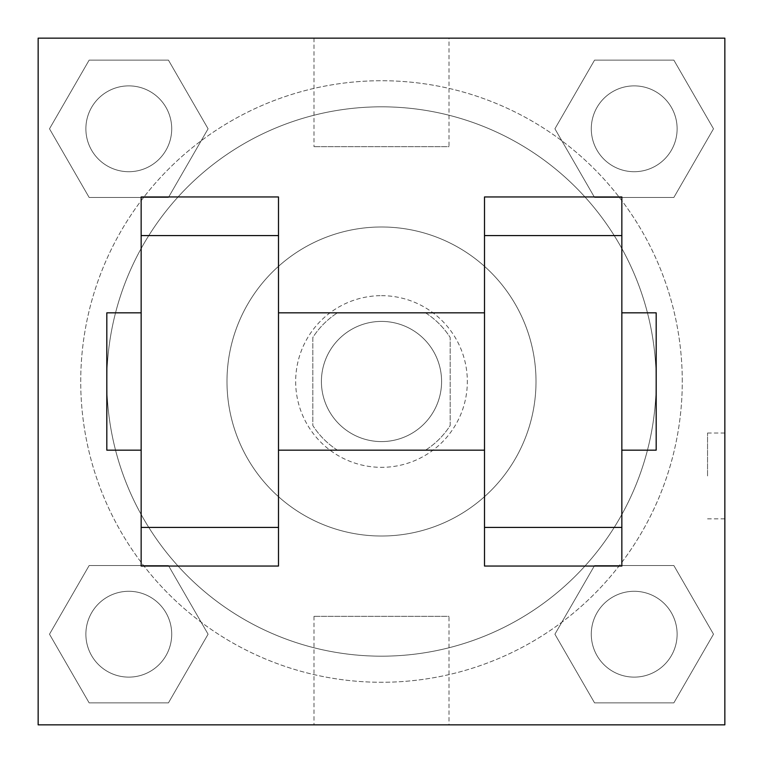 <?xml version="1.0" encoding="UTF-8"?>
<svg xmlns="http://www.w3.org/2000/svg" width="763" height="763" viewBox="0 0 763 763"><rect width="100%" height="100%" fill="white"/><g stroke="black" fill="none" stroke-linecap="round" stroke-linejoin="round"><path stroke-width="0.57" stroke-dasharray="3.81 2.86" d="M441.586 381.5A60.086 60.086 0 0 0 351.457 329.463A60.086 60.086 0 0 0 351.457 433.537A60.086 60.086 0 0 0 441.586 381.5A60.086 60.086 0 0 0 351.457 329.463A60.086 60.086 0 0 0 351.457 433.537A60.086 60.086 0 0 0 441.586 381.5M425.544 450.17L337.456 450.17A81.584 81.584 0 0 1 312.83 425.544L312.83 337.456A81.584 81.584 0 0 1 337.456 312.83L425.544 312.83A81.584 81.584 0 0 1 450.17 337.456L450.17 425.544A81.584 81.584 0 0 1 425.544 450.17L337.456 450.17A81.584 81.584 0 0 1 312.83 425.544L312.83 337.456A81.584 81.584 0 0 1 337.456 312.83L425.544 312.83A81.584 81.584 0 0 1 450.17 337.456L450.17 425.544A81.584 81.584 0 0 1 425.544 450.17M381.5 295.663A85.838 85.838 0 0 1 455.835 424.419A85.838 85.838 0 0 1 307.165 424.419A85.838 85.838 0 0 1 381.5 295.663A85.838 85.838 0 0 0 295.663 381.5A85.838 85.838 0 0 0 381.5 467.337A85.838 85.838 0 0 0 467.337 381.5A85.838 85.838 0 0 0 381.5 295.663M381.5 226.993A154.507 154.507 0 0 1 515.311 458.754A154.507 154.507 0 0 1 247.689 458.754A154.507 154.507 0 0 1 381.5 226.993A154.507 154.507 0 0 1 515.311 458.754A154.507 154.507 0 0 1 247.689 458.754A154.507 154.507 0 0 1 381.5 226.993M381.5 106.82A274.68 274.68 0 0 1 619.384 518.84A274.68 274.68 0 0 1 143.616 518.84A274.68 274.68 0 0 1 381.5 106.82A274.68 274.68 0 0 0 106.82 381.5A274.68 274.68 0 0 0 381.5 656.18A274.68 274.68 0 0 0 656.18 381.5A274.68 274.68 0 0 0 381.5 106.82M49.5 128.794L89.147 60.124L168.442 60.124L208.089 128.794L168.442 197.464L89.147 197.464L49.5 128.794L89.147 60.124L168.442 60.124L208.089 128.794L168.442 197.464L89.147 197.464L49.5 128.794L89.147 60.124L168.442 60.124L208.089 128.794L168.442 197.464L89.147 197.464L49.5 128.794M49.5 634.206L89.147 565.536L168.442 565.536L208.089 634.206L168.442 702.876L89.147 702.876L49.5 634.206L89.147 565.536L168.442 565.536L208.089 634.206L168.442 702.876L89.147 702.876L49.5 634.206L89.147 565.536L168.442 565.536L208.089 634.206L168.442 702.876L89.147 702.876L49.5 634.206M38.15 724.85L38.15 38.15L724.85 38.15L724.85 724.85L38.15 724.85L38.15 38.15L724.85 38.15L724.85 724.85L38.15 724.85L38.15 38.15L724.85 38.15L724.85 724.85L38.15 724.85M554.911 128.794L594.558 60.124L673.853 60.124L713.5 128.794L673.853 197.464L594.558 197.464L554.911 128.794L594.558 60.124L673.853 60.124L713.5 128.794L673.853 197.464L594.558 197.464L554.911 128.794L594.558 60.124L673.853 60.124L713.5 128.794L673.853 197.464L594.558 197.464L554.911 128.794M554.911 634.206L594.558 565.536L673.853 565.536L713.5 634.206L673.853 702.876L594.558 702.876L554.911 634.206L594.558 565.536L673.853 565.536L713.5 634.206L673.853 702.876L594.558 702.876L554.911 634.206L594.558 565.536L673.853 565.536L713.5 634.206L673.853 702.876L594.558 702.876L554.911 634.206M424.419 38.15L338.581 38.15L424.419 38.179M682.275 381.5A300.775 300.775 0 0 0 231.113 121.021A300.775 300.775 0 0 0 231.113 641.979A300.775 300.775 0 0 0 682.275 381.5A300.775 300.775 0 0 0 231.113 121.021A300.775 300.775 0 0 0 231.113 641.979A300.775 300.775 0 0 0 682.275 381.5M171.713 634.206A42.919 42.919 0 0 0 107.335 597.038A42.919 42.919 0 0 0 107.335 671.373A42.919 42.919 0 0 0 171.713 634.206A42.919 42.919 0 0 0 107.335 597.038A42.919 42.919 0 0 0 107.335 671.373A42.919 42.919 0 0 0 171.713 634.206A42.919 42.919 0 0 0 107.335 597.038A42.919 42.919 0 0 0 107.335 671.373A42.919 42.919 0 0 0 171.713 634.206A42.919 42.919 0 0 0 107.335 597.038A42.919 42.919 0 0 0 107.335 671.373A42.919 42.919 0 0 0 171.713 634.206M171.713 128.794A42.919 42.919 0 0 0 107.335 91.627A42.919 42.919 0 0 0 107.335 165.962A42.919 42.919 0 0 0 171.713 128.794A42.919 42.919 0 0 0 107.335 91.627A42.919 42.919 0 0 0 107.335 165.962A42.919 42.919 0 0 0 171.713 128.794A42.919 42.919 0 0 0 107.335 91.627A42.919 42.919 0 0 0 107.335 165.962A42.919 42.919 0 0 0 171.713 128.794A42.919 42.919 0 0 0 107.335 91.627A42.919 42.919 0 0 0 107.335 165.962A42.919 42.919 0 0 0 171.713 128.794M677.124 128.794A42.919 42.919 0 0 0 612.746 91.627A42.919 42.919 0 0 0 612.746 165.962A42.919 42.919 0 0 0 677.124 128.794A42.919 42.919 0 0 0 612.746 91.627A42.919 42.919 0 0 0 612.746 165.962A42.919 42.919 0 0 0 677.124 128.794A42.919 42.919 0 0 0 612.746 91.627A42.919 42.919 0 0 0 612.746 165.962A42.919 42.919 0 0 0 677.124 128.794A42.919 42.919 0 0 0 612.746 91.627A42.919 42.919 0 0 0 612.746 165.962A42.919 42.919 0 0 0 677.124 128.794M591.287 634.206A42.919 42.919 0 0 1 655.665 597.038A42.919 42.919 0 0 1 655.665 671.373A42.919 42.919 0 0 1 591.287 634.206A42.919 42.919 0 0 1 655.665 597.038A42.919 42.919 0 0 1 655.665 671.373A42.919 42.919 0 0 1 591.287 634.206M449.016 724.85L313.984 724.85L449.016 724.85L449.016 616.351L313.984 616.351L449.016 616.351M38.15 475.931L38.15 433.012L38.15 475.931M724.85 475.931L724.85 433.012L724.85 475.931M707.549 475.931L707.549 433.012L707.549 475.931M38.179 475.931L38.179 433.012L38.179 475.931M449.016 38.15L313.984 38.15L449.016 38.15L449.016 146.649L313.984 146.649L449.016 146.649M38.15 518.85L38.179 433.012L38.15 518.85M381.5 724.85L424.419 724.85L381.5 724.85M381.5 724.821L338.581 724.821L381.5 724.821M707.549 433.012L724.85 433.012L724.85 518.85L724.821 433.012M621.845 566.051L621.845 196.949L484.505 196.949L484.505 566.051M141.155 566.051L141.155 196.949L278.495 196.949L278.495 566.051M278.495 381.5L278.495 312.83L278.495 381.5M484.505 381.5L484.505 450.17L484.505 381.5M621.845 312.83L621.845 450.17L621.845 312.83M656.18 312.83L656.18 450.17M141.155 381.5L141.155 312.83L141.155 381.5M106.82 450.17L106.82 312.83M677.124 634.206A42.919 42.919 0 0 0 612.746 597.038A42.919 42.919 0 0 0 612.746 671.373A42.919 42.919 0 0 0 677.124 634.206A42.919 42.919 0 0 0 612.746 597.038A42.919 42.919 0 0 0 612.746 671.373A42.919 42.919 0 0 0 677.124 634.206M707.549 518.85L724.821 518.85M313.984 616.351L313.984 724.85M313.984 38.15L313.984 146.649"/><path stroke-width="1.14" d="M38.15 38.15L724.85 38.15L724.85 724.85L38.15 724.85L38.15 38.15M484.505 235.576L484.505 566.051L621.845 566.051L621.845 196.949L484.505 196.949L484.505 235.576L621.845 235.576M141.155 235.576L141.155 566.051L278.495 566.051L278.495 196.949L141.155 196.949L141.155 235.576L278.495 235.576M621.845 450.17L656.18 450.17L656.18 312.83L621.845 312.83M141.155 312.83L106.82 312.83L106.82 450.17L141.155 450.17M141.155 527.424L278.495 527.424M484.505 527.424L621.845 527.424M141.155 566.051L278.495 566.051M484.505 566.051L621.845 566.051M278.495 450.17L484.505 450.17M278.495 312.83L484.505 312.83"/></g></svg>

